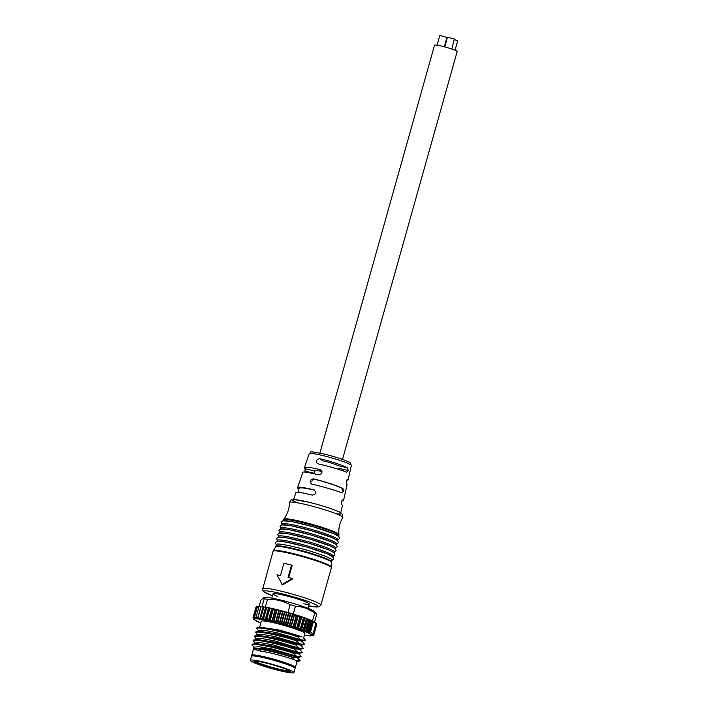 <?xml version="1.0" encoding="UTF-8"?>
<svg xmlns="http://www.w3.org/2000/svg" width="708" height="708" viewBox="0 0 708 708"><rect width="100%" height="100%" fill="white"/><g stroke="black" fill="none" stroke-linecap="round" stroke-linejoin="round"><path stroke-width="1.06" d="M347.725 467.908L338.318 465.678C334.052 463.802 328.972 462.209 323.087 460.89L319.388 458.634A22.107 2.62 16.3 0 1 321.264 459.058C332.459 461.846 341.283 464.793 347.725 467.908L348.141 470.413L338.725 468.324L348.141 470.413M321.954 471.519C317.635 470.528 315.299 470.28 314.927 470.785L315.033 471.077M298.236 491.467L298.316 488.936L298.909 489.078M348.115 470.555L346.832 472.218M346.752 472.192C340.079 469.652 331.061 466.988 319.689 464.218A22.337 1.575 -164.9 0 0 317.821 463.775L317.432 463.651M317.821 463.775C315.414 461.439 315.936 459.722 319.388 458.634M309.184 453.713C313.246 452.014 304.608 450.43 323.591 453.89C334.999 456.633 345.699 460.288 348.601 461.917L350.425 463.067L351.336 465.554A21.895 2.071 -164.3 0 0 322.361 455.448A21.895 2.071 -164.3 0 0 309.184 453.713L304.422 467.696C305.201 466.749 309.785 467.236 318.184 469.174A22.691 2.69 16.3 0 1 320.122 469.643L320.821 469.944M321.397 470.422L320.122 469.643C322.91 472.218 322.388 473.944 318.547 474.82A22.921 1.62 -164.9 0 0 316.6 474.351C308.104 472.369 303.537 471.652 302.891 472.183L297.555 487.839L298.316 488.936M304.422 467.696L305.113 468.723L314.856 471.032M314.184 473.422L304.998 471.245L305.113 468.723M343.389 491.264L342.362 490.874L343.389 491.264L342.035 492.901C335.043 490.228 325.538 487.423 313.511 484.493A23.497 1.664 -164.9 0 0 311.644 484.051L311.246 483.918M342.362 490.874L342.044 488.396C334.911 484.989 325.432 481.874 313.6 479.077L310.538 482.502M342.044 488.396L343.008 488.626L343.424 491.122M343.008 488.626C336.256 485.343 326.946 482.228 315.104 479.281A23.267 2.761 16.3 0 0 313.228 478.847C309.723 479.944 309.201 481.679 311.644 484.051M341.778 500.928L343.477 500.76L342.566 500.007M342.53 499.998L341.495 501.866L341.645 504.3L342.442 505.397L340.796 512.787M343.477 500.76L347.088 484.599L346.354 483.591L346.212 481.157L347.247 479.289M347.283 479.289L348.115 479.989L346.522 480.157M297.555 487.839C298.378 486.839 303.201 487.352 312.024 489.387A23.842 2.823 16.3 0 1 313.963 489.856L314.671 490.157M298.033 492.21L299.13 488.316C300.015 487.299 305.157 487.936 314.538 490.21L313.963 489.856C316.768 492.458 316.237 494.202 312.361 495.096A24.081 1.699 -164.9 0 0 310.423 494.626C301.502 492.547 296.696 491.786 296.024 492.352L293.581 499.521M291.528 565.099A32.037 3.036 -164.3 0 0 283.899 563.294L280.448 575.577A32.037 3.036 -164.3 0 0 276.943 574.834L282.474 584.941L292.846 578.799L292.2 578.454A32.037 3.036 -164.3 0 0 288.076 577.383L291.528 565.099L292.147 565.435L288.74 577.551M292.2 578.454L281.855 584.613M303.785 603.782A18.797 1.779 -164.3 0 0 309.201 604.021A18.797 1.779 -164.3 0 0 307.892 602.915A18.797 1.779 -164.3 0 0 287.891 596.216A18.797 1.779 -164.3 0 0 273.014 593.844A18.797 1.779 -164.3 0 0 277.793 596.481M331.486 561.825L331.981 560.072A28.833 2.726 -164.3 0 0 304.962 549.638A28.833 2.726 -164.3 0 0 276.465 544.461L275.978 546.222A28.833 2.726 15.7 0 1 304.467 551.39A28.833 2.726 15.7 0 1 331.486 561.825L331.468 567.046A30.24 2.859 -164.3 0 0 303.121 556.187A30.24 2.859 -164.3 0 0 273.27 550.691L262.456 589.852L264.031 591.915L272.474 595.773A28.187 2.664 15.7 0 1 280.943 593.534A28.187 2.664 15.7 0 1 314.343 603.968A28.187 2.664 15.7 0 1 308.661 605.933M277.271 541.602A28.833 2.726 15.7 0 1 305.767 546.771A28.833 2.726 15.7 0 1 332.787 557.205M277.394 541.178L277.616 540.372A28.833 2.726 15.7 0 1 306.113 545.549A28.833 2.726 15.7 0 1 333.132 555.975L332.902 556.789M278.421 537.505A28.833 2.726 15.7 0 1 306.918 542.682A28.833 2.726 15.7 0 1 333.937 553.107M334.052 552.691L334.282 551.877A28.833 2.726 -164.3 0 0 307.263 541.452A28.833 2.726 -164.3 0 0 278.766 536.275L278.545 537.089M279.571 533.416A28.833 2.726 15.7 0 1 308.069 538.584A28.833 2.726 15.7 0 1 335.088 549.019M335.203 548.594L335.433 547.788A28.833 2.726 -164.3 0 0 308.414 537.363A28.833 2.726 -164.3 0 0 279.917 532.186L279.695 532.991M280.722 529.318A28.833 2.726 15.7 0 1 309.219 534.496A28.833 2.726 15.7 0 1 336.238 544.921M336.353 544.505L336.583 543.691A28.833 2.726 -164.3 0 0 309.564 533.266A28.833 2.726 -164.3 0 0 281.067 528.088L280.846 528.903M281.873 525.23A28.833 2.726 15.7 0 1 310.37 530.398A28.833 2.726 15.7 0 1 337.389 540.832M337.504 540.408L337.734 539.602A28.833 2.726 -164.3 0 0 310.715 529.177A28.833 2.726 -164.3 0 0 282.218 524L281.996 524.805M283.023 521.132A28.833 2.726 15.7 0 1 311.52 526.31A28.833 2.726 15.7 0 1 338.539 536.735M297.041 661.378L295.413 660.316L300.068 660.44L296.28 657.245L298.572 658.794M296.829 661.511L299.953 660.856M315.91 623.111L313.29 633.253L311.75 633.085L310.52 631.784L309.768 632.377A2.142 1.956 118 0 1 309.29 632.687L306.936 632.032L310.325 619.969L312.555 621.058L313.175 622.314L314.706 622.553L315.954 623.792L315.91 623.111A1.717 1.566 -62 0 0 315.635 622.695L315.918 622.943M313.37 635.324L312.458 635.811L313.697 635.244L312.768 635.501L313.538 635.032L312.078 634.527L312.848 634.005M315.449 622.536L316.184 623.129L312.927 634.695L316.184 623.137M316.697 623.783L313.502 635.103M313.635 635.297L316.706 624.35M280.262 662.219A20.505 1.938 -164.3 0 0 267.385 658.599M314.556 621.969L316.733 614.208L314.21 611.411A25.975 2.46 -164.3 0 0 312.626 610.367A25.975 2.46 -164.3 0 0 287.041 601.658A25.975 2.46 -164.3 0 0 264.889 597.543L263.111 597.986L260.783 600.349L259.093 606.375M295.475 606.243A30.329 2.867 15.7 0 0 290.147 604.685L287.944 612.5A30.329 2.867 15.7 0 1 293.28 614.075L295.475 606.243C302.502 606.535 308.909 608.827 314.715 613.137L312.529 620.934M265.314 607.128L267.509 599.313C275.669 599.092 283.218 600.88 290.147 604.685M267.509 599.313A30.329 2.867 15.7 0 0 264.19 598.826L261.995 606.623M264.19 598.826L263.111 597.986M314.715 613.137A30.329 2.867 15.7 0 1 316.733 614.208M306.936 632.032L305.989 631.023L304.139 630.917L303.582 629.872L301.227 629.846L300.413 628.509L298.369 628.854L297.36 627.474L294.926 627.713L293.696 626.297L291.271 626.562L289.404 624.978L287.483 625.43L285.439 623.819L283.218 624.208L281.439 622.704L279.35 623.155L277.474 621.651L275.545 622.173L273.607 620.686L272.261 621.367L270.323 619.907L268.394 620.482L266.447 619.049L265.5 619.872L263.27 618.411L262.252 619.252L260.438 617.916L259.694 618.836L258.261 617.588L257.535 618.562L255.995 617.349L255.977 618.447L254.614 617.296L254.561 618.465L253.42 617.403L253.862 618.615L252.986 617.872L253.535 619.164M256.048 606.977L253.004 617.818M256.11 606.924L252.986 617.872M257.252 606.552L257.951 606.402M256.385 606.871L253.42 617.403M258.066 606.393L265.934 607.243L266.235 607.88L268.89 607.809L269.792 608.597L271.784 608.429L272.872 609.278L279.333 610.216L280.881 611.234L282.74 611.092L284.404 612.172L286.607 612.146L288.395 613.287L290.873 613.367L292.811 614.571L294.262 614.385L296.227 615.624L297.935 615.535L299.918 616.81L301.404 616.677L303.378 617.978L304.617 617.792L310.325 619.969M257.42 606.765L254.464 617.305M255.818 618.438L255.942 617.978M259.172 606.482L259.19 606.384C264.42 606.685 272.987 608.446 284.881 611.65C295.404 614.491 308.405 618.73 313.98 621.651L315.441 622.527M258.96 606.818L255.995 617.349M257.535 618.562L260.925 606.508M260.96 607.03L257.995 617.562M259.694 618.836L263.084 606.774M259.951 618.872L263.341 606.818M262.252 619.252L265.642 607.19M262.544 619.305L265.934 607.243A30.329 2.867 -164.3 0 1 287.944 612.509M265.173 619.801L268.562 607.747M265.5 619.872L268.89 607.809M268.394 620.482L271.784 608.429M268.757 620.562L272.146 608.508M271.872 621.279L275.262 609.216M272.261 621.367L275.642 609.314M275.545 622.173L278.934 610.11M275.943 622.27L279.333 610.216M279.35 623.155L282.74 611.092M279.757 623.261L283.147 611.208M283.218 624.208L286.607 612.146M283.625 624.323L287.014 612.261M287.076 625.306L290.466 613.252M287.483 625.43L290.873 613.367M290.882 626.438L294.262 614.385M291.271 626.562L294.661 614.509M294.546 627.589L297.935 615.535M294.926 627.713L298.307 615.659M298.015 628.731L301.404 616.677M298.369 628.854L301.758 616.792M301.227 629.846L304.617 617.792M301.555 629.961L304.944 617.907M304.139 630.917L307.529 618.863M304.431 631.032L307.821 618.969M306.688 631.925L310.077 619.872M303.705 637.758L304.9 633.51A22.638 2.142 -164.3 0 0 283.687 625.323A22.638 2.142 -164.3 0 0 261.314 621.252L259.615 627.315M258.57 631.032L256.659 628.102L260.34 627.164L280.324 630.226L302.033 636.784L297.378 636.651L301.166 639.855L305.706 640.386L302.714 641.014L301.166 639.855L276.828 632.678L264.049 630.341L258.677 630.713M256.659 628.102C257.376 625.81 283.527 631.501 297.484 636.244M305.706 640.386L303.582 637.943M257.42 635.12L255.508 632.191L259.19 631.262L279.164 634.315L300.882 640.873L296.227 640.749L300.015 643.944L304.555 644.475L303.174 642.422L300.882 640.873L303.174 642.422M304.555 644.475L301.431 645.138M256.544 628.509C257.261 626.226 283.412 631.908 297.369 636.651M255.508 632.2C256.225 629.908 282.377 635.598 296.342 640.342M256.269 639.218L254.358 636.288L258.031 635.35L278.005 638.412L299.732 644.97L295.192 644.43L298.865 648.041L303.405 648.572L302.006 646.501L299.732 644.97L302.006 646.501M254.358 636.288C255.075 633.996 281.226 639.687 295.192 644.43M301.404 645.944L301.67 645.006L300.015 643.944L275.678 636.775L262.898 634.439L257.526 634.81M296.227 640.749C282.262 636.005 256.11 630.315 255.393 632.607M303.396 648.572L300.281 649.236M300.254 650.041L300.519 649.103L298.865 648.041L274.527 640.864L261.748 638.536L256.376 638.908M255.119 643.307L253.207 640.386L256.88 639.448L276.855 642.501L298.581 649.059L293.926 648.935L297.714 652.13L302.254 652.661L300.865 650.599L298.581 649.059L300.865 650.599M302.245 652.67L299.148 653.325M254.243 636.696C254.96 634.412 281.111 640.094 295.068 644.846M253.207 640.386C253.924 638.094 280.076 643.784 294.041 648.528M253.968 647.404L252.057 644.475L255.738 643.537L275.722 646.599L297.431 653.157L292.776 653.033L296.564 656.227L301.104 656.759L299.714 654.688L297.431 653.157L299.714 654.688M252.057 644.475C252.774 642.191 278.925 647.873 292.882 652.626M299.36 653.192L297.714 652.13L273.376 644.961L260.597 642.625L255.225 642.997M293.926 648.935C279.961 644.192 253.809 638.501 253.092 640.793M301.095 656.759L297.979 657.422M297.953 658.228L298.218 657.29L296.564 656.227L272.226 649.059L259.447 646.723L254.075 647.094M261.535 648.05L259.491 648.723L254.526 648.59L261.535 648.05C272.182 649.581 291.298 654.927 296.28 657.245L291.625 657.121L295.413 660.316C290.439 657.998 271.323 652.652 260.668 651.121L253.73 649.112M253.614 649.519C253.676 648.838 255.597 648.705 259.376 649.13L259.482 648.714C270.297 650.59 281.049 653.263 291.74 656.714M254.526 648.59L253.738 649.05M260.668 651.121L259.376 649.13C270.182 650.997 280.934 653.67 291.625 657.121M251.942 644.882C252.659 642.599 278.81 648.28 292.767 653.033M252.092 655.953L251.809 655.458A22.638 2.142 15.7 0 1 251.765 655.227A22.638 2.142 15.7 0 1 274.138 659.298A22.638 2.142 15.7 0 1 295.351 667.485A22.638 2.142 15.7 0 1 295.201 667.653L294.696 667.927M253.765 655.953A21.78 2.062 15.7 0 1 273.89 660.192A21.78 2.062 15.7 0 1 293.271 667.06M289.262 670.68A17.859 1.69 15.7 0 1 271.89 667.281A17.859 1.69 15.7 0 1 255.296 661.13M288.829 670.441A18.709 1.77 -164.3 0 0 269.766 663.998A18.709 1.77 -164.3 0 0 254.234 661.272A18.709 1.77 -164.3 0 0 271.642 668.175A18.709 1.77 -164.3 0 0 290.103 671.352A18.709 1.77 -164.3 0 0 288.829 670.441M251.906 661.679A22.638 2.142 15.7 0 1 250.331 660.352A22.638 2.142 15.7 0 1 272.704 664.414A22.638 2.142 15.7 0 1 293.917 672.6A22.638 2.142 15.7 0 1 275.996 669.741A22.638 2.142 15.7 0 1 251.906 661.679M293.917 672.6L295.068 668.502A22.638 2.142 -164.3 0 0 273.854 660.316A22.638 2.142 -164.3 0 0 251.482 656.254L250.331 660.352M444.712 46.896L447.438 37.205L454.332 39.002L451.828 49.038M437.057 45.188L439.81 35.4L446.96 37.409L444.323 46.79M454.483 39.595L457.669 40.86L455.032 50.241M319.901 453.067L434.553 45.179A11.744 1.115 15.7 0 1 443.854 46.666A11.744 1.115 15.7 0 1 456.35 50.852A11.744 1.115 15.7 0 1 457.173 51.542L342.522 459.421M314.219 473.28L305.042 471.103M308.653 605.951L318.821 606.915L320.874 605.092A30.329 2.867 -164.3 0 0 292.457 594.127A30.329 2.867 -164.3 0 0 262.482 588.675M320.874 605.092L331.379 567.727A30.329 2.867 -164.3 0 0 302.962 556.754A30.329 2.867 -164.3 0 0 272.987 551.311M275.978 546.222L275.766 546.7A28.913 2.735 15.7 0 1 304.307 551.957A28.913 2.735 15.7 0 1 331.415 562.347M338.884 535.496L338.955 534.593A28.683 2.717 15.7 0 0 300.997 521.442A28.683 2.717 15.7 0 0 283.784 519.088L283.377 519.893A28.833 2.726 15.7 0 1 311.865 525.07A28.833 2.726 15.7 0 1 338.884 535.496L338.654 536.319M283.784 519.088C287.483 514.194 289.368 508.663 289.439 502.512A27.709 2.62 15.7 0 1 316.83 507.415A27.709 2.62 15.7 0 1 342.769 517.504C339.619 522.787 338.353 528.487 338.955 534.593M336.017 513.672A25.24 2.39 -164.3 0 0 333.831 509.725A25.24 2.39 -164.3 0 0 301.112 500.529A25.24 2.39 -164.3 0 0 297.192 502.751M307.511 618.854A30.329 2.867 -164.3 0 0 293.28 614.075M253.455 617.27L256.367 606.933M254.499 617.155L257.393 606.853L254.473 617.199M256.022 617.252L258.933 606.889M260.438 617.916L263.403 607.375M260.739 617.96L263.703 607.429M263.27 618.411L266.235 607.88M263.615 618.482L266.58 607.942M266.447 619.049L269.412 608.508M266.827 619.128L269.792 608.597M269.907 619.81L272.872 609.278M270.323 619.907L273.288 609.367M273.607 620.686L276.571 610.146M274.04 620.792L277.005 610.252M277.474 621.651L280.43 611.119M277.925 621.774L280.881 611.234M281.439 622.704L284.404 612.172M281.89 622.828L284.855 612.296M285.439 623.819L288.395 613.287M285.89 623.952L288.855 613.411M289.404 624.978L292.36 614.438M289.846 625.111L292.811 614.571M293.262 626.155L296.227 615.624M293.696 626.297L296.652 615.756M296.953 627.341L299.918 616.81M297.36 627.474L300.325 616.942M300.413 628.509L303.378 617.978M300.794 628.642L303.759 618.102M303.245 629.784L306.325 618.836M303.582 629.872L306.644 618.978M305.706 630.961L308.883 619.642M305.989 631.023L309.148 619.774M307.75 632.023L311.024 620.385M307.98 632.067L311.237 620.5M308.688 632.731L312.06 620.73M309.29 632.687L312.555 621.058M312.83 621.474L309.768 632.377M310.52 631.784L313.175 622.314M253.659 619.314L260.81 623.058A29.895 2.832 15.7 0 1 256.411 621.049A29.895 2.832 15.7 0 1 268.474 620.774A29.895 2.832 15.7 0 1 305.449 631.748A29.895 2.832 15.7 0 1 304.405 635.288L312.671 635.784M351.336 465.554L348.115 479.989M331.379 567.727L331.468 567.046M275.766 546.7L273.27 550.691M276.35 544.886L275.43 542.62L277.164 541.222L286.351 542.089L307.732 547.328L327.671 554.045L333.105 556.966L333.813 559.055L331.857 560.488M277.501 540.788L276.58 538.523L278.315 537.124L287.501 538L308.883 543.231L328.822 549.948L334.256 552.868L334.964 554.957L333.008 556.391M278.651 536.699L277.731 534.434L279.465 533.035L288.652 533.903L310.033 539.142L329.972 545.859L335.406 548.78L336.114 550.868L334.158 552.302M279.802 532.602L278.881 530.336L280.616 528.938L289.802 529.814L311.184 535.044L331.123 541.762L336.557 544.682L337.265 546.771L335.309 548.204M280.952 528.513L280.032 526.248L281.766 524.849L290.953 525.717L312.334 530.956L332.273 537.673L337.707 540.593L338.415 542.682L336.459 544.116M282.103 524.416L281.182 522.15L282.917 520.752L292.103 521.628L313.485 526.858L333.424 533.575L338.858 536.496L339.566 538.584L337.61 540.018M283.377 519.893L283.147 520.716M289.439 502.512L291.103 499.936L294.245 499.538L308.874 502.22C319.512 504.76 334.468 509.406 340.07 512.38L342.681 514.433L342.769 517.504M316.211 623.137L312.963 634.713M316.724 623.828L313.573 635.032M316.777 624.412L313.741 635.209M256.004 606.995L252.968 617.783M256.323 606.942L253.42 617.27M258.942 606.853L256.004 617.296M256.836 606.579L257.606 606.429M257.969 606.393L259.19 606.384M315.998 623.766L313.308 633.333M304.316 638.315L303.564 637.625M254.057 647.085L251.765 655.227M297.068 661.387L295.351 667.485M255.207 642.988L255.013 643.687M299.369 653.201L299.103 654.13M256.358 638.899L256.163 639.598M257.508 634.802L257.314 635.501M258.659 630.713L258.464 631.403M302.82 640.917L302.555 641.855M273.014 593.844L271.801 598.145M309.201 604.021L307.989 608.322M314.087 473.767L314.927 470.785"/></g></svg>
